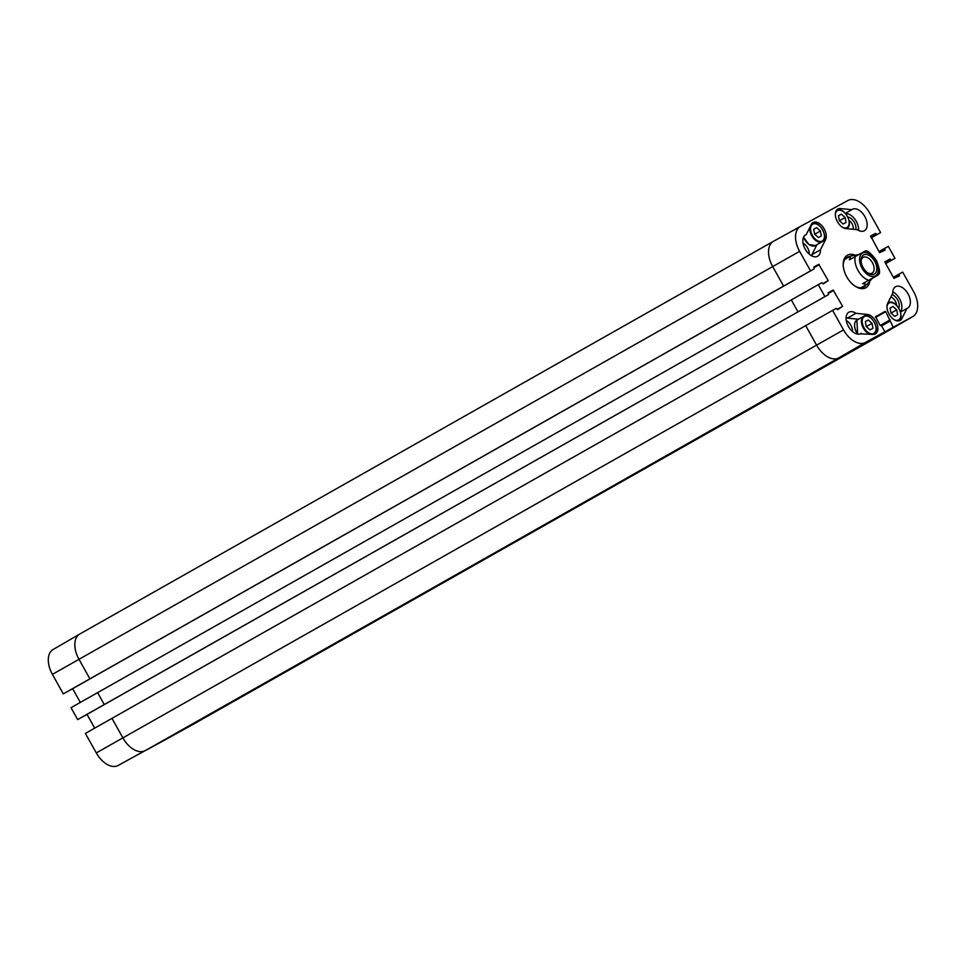 <?xml version="1.0" encoding="UTF-8"?>
<svg xmlns="http://www.w3.org/2000/svg" width="966" height="966" viewBox="0 0 966 966"><rect width="100%" height="100%" fill="white"/><g stroke="black" fill="none" stroke-linecap="round" stroke-linejoin="round"><path stroke-width="1.45" d="M894.721 316.413L890.954 313.032L890.06 308.082L892.982 306.488L896.75 309.869L897.631 314.819L894.721 316.413M891.811 313.805L890.761 311.994M896.75 309.869L891.618 312.767M892.982 306.488L890.072 308.13M900.397 311.825A12.268 7.366 60.5 0 0 900.759 301.368A12.268 7.366 60.5 0 0 892.813 291.865M898.73 308.106A8.609 5.168 60.5 0 0 897.921 300.402A8.609 5.168 60.5 0 0 892.053 294.618M870.004 329.913L866.236 326.532L865.343 321.581L868.265 319.988L872.032 323.369L872.914 328.319L870.004 329.913M867.094 327.305L866.043 325.494M872.032 323.369L866.9 326.267M868.265 319.988L865.355 321.63M854.572 325.639A9.684 5.808 60.5 0 0 857.844 334.164M858.484 319.227L847.387 318.128A12.268 7.366 60.5 0 0 846.107 317.379M852.507 331.543A8.609 5.168 60.5 0 0 846.264 320.519M843.101 224.04L839.333 220.671L838.44 215.708L841.362 214.126L845.129 217.495L846.011 222.458L843.101 224.04M840.191 221.431L839.14 219.632M845.129 217.495L839.997 220.405M841.362 214.126L838.452 215.768M858.593 230.427A12.268 7.366 60.5 0 0 854.632 218.859A12.268 7.366 60.5 0 0 845.588 213.631M855.876 229.534A8.609 5.168 60.5 0 0 853.884 221.637A8.609 5.168 60.5 0 0 847.81 217M818.383 237.539L814.604 234.17L813.722 229.208L816.632 227.614L820.412 230.995L821.293 235.958L818.383 237.539M815.461 234.931L814.423 233.132M820.412 230.995L815.28 233.905M816.632 227.614L813.734 229.268M803.627 237.032A9.684 5.808 60.5 0 0 809.423 244.712M811.887 255.942A12.268 7.366 60.5 0 0 811.911 254.638L816.934 244.664M809.267 254.179A8.609 5.168 60.5 0 0 803.024 243.154M861.129 261.388A9.068 5.446 -119.5 0 1 863.157 257.367A9.068 5.446 -119.5 0 1 872.358 262.571A9.068 5.446 -119.5 0 1 872.093 273.137A9.068 5.446 -119.5 0 1 872.044 273.161A9.068 5.446 -119.5 0 1 867.589 272.81M874.302 274.078A10.976 6.593 60.5 0 0 871.984 257.644A10.976 6.593 60.5 0 0 861.08 260.627A10.976 6.593 60.5 0 0 868.217 273.245A10.976 6.593 60.5 0 0 874.302 274.078M872.213 278.425L866.961 284.439L862.674 283.63L878.094 275.093L862.674 283.63M865.5 250.87C867.794 250.568 871.441 253.756 876.44 260.434C879.398 268.005 880.255 272.521 879 273.982L878.094 275.093M864.787 251.281L849.368 259.818L850.829 255.954L858.629 254.613M810.534 270.854L63.309 693.89L810.534 270.854L799.631 251.341A21.481 12.896 -119.5 0 1 800.44 226.418L847.894 200.505A21.481 12.896 -119.5 0 1 869.69 213.075L880.606 232.589L871.308 237.865M804.823 248.419A6.702 4.021 -119.5 0 1 805.668 249.928M848.063 325.784A6.702 4.021 -119.5 0 1 848.909 327.305M890.845 297.021A6.702 4.021 -119.5 0 1 896.533 305.244M849.017 220.345A6.702 4.021 -119.5 0 1 853.195 229.268M861.394 333.294A12.268 7.366 -119.5 0 1 860.923 333.608A12.268 7.366 -119.5 0 1 848.474 326.556A12.268 7.366 -119.5 0 1 848.836 312.247A12.268 7.366 -119.5 0 1 855.936 313.298L867.335 314.421A10.904 6.545 -119.5 0 1 876.717 323.139A10.904 6.545 -119.5 0 1 875.438 333.91A10.904 6.545 -119.5 0 1 872.805 334.417L860.428 333.85M855.936 313.298L847.387 318.128M851.831 209.67A12.268 7.366 -119.5 0 1 852.302 209.368A12.268 7.366 -119.5 0 1 864.763 216.42A12.268 7.366 -119.5 0 1 864.389 230.729A12.268 7.366 -119.5 0 1 857.301 229.679L845.89 228.556A10.904 6.545 -119.5 0 1 836.508 219.825A10.904 6.545 -119.5 0 1 837.788 209.054A10.904 6.545 -119.5 0 1 840.432 208.547L851.831 209.67L845.347 213.341M820.448 249.796A12.268 7.366 -119.5 0 1 817.683 256.231A12.268 7.366 -119.5 0 1 805.233 249.18A12.268 7.366 -119.5 0 1 805.596 234.871A12.268 7.366 -119.5 0 1 806.224 234.581L811.331 224.438A10.904 6.545 -119.5 0 1 813.07 222.554A10.904 6.545 -119.5 0 1 823.02 227.082A10.904 6.545 -119.5 0 1 825.556 239.665L820.448 249.796L811.911 254.638M806.224 234.581L805.016 235.269M887.682 303.312L892.789 293.169A12.268 7.366 -119.5 0 1 895.542 286.733A12.268 7.366 -119.5 0 1 908.004 293.785A12.268 7.366 -119.5 0 1 907.629 308.094A12.268 7.366 -119.5 0 1 907.002 308.396L901.894 318.526A10.904 6.545 -119.5 0 1 900.155 320.41A10.904 6.545 -119.5 0 1 890.205 315.882A10.904 6.545 -119.5 0 1 887.682 303.312M907.002 308.396L900.481 312.09M866.031 284.958A17.05 10.228 -119.5 0 1 863.87 286.962A17.05 10.228 -119.5 0 1 863.797 287.011A17.05 10.228 -119.5 0 1 854.838 286.021M843.233 265.529A17.05 10.228 -119.5 0 1 847.073 257.294A17.05 10.228 -119.5 0 1 849.911 256.473M854.306 254.867A18.68 11.218 60.5 0 0 843.209 264.889A18.68 11.218 60.5 0 0 855.369 286.371A18.68 11.218 60.5 0 0 865.729 287.796A18.68 11.218 60.5 0 0 869.666 282.06M81.313 717.617L828.538 294.582L77.678 719.598L828.538 294.582L828.248 292.722L833.139 290.054L842.606 306.331L837.691 309.627L836.254 308.396L832.62 310.376L85.394 733.411L96.31 752.925A21.481 12.896 60.5 0 0 118.106 765.495L164.57 739.968L858.279 347.241L884.88 331.797L865.331 342.471A21.481 12.896 -119.5 0 1 843.535 329.901L832.62 310.376M884.88 331.797L881.523 325.771L880.05 325.337L875.546 316.606L885.737 311.668L893.212 327.245L145.963 750.232M880.606 232.589L876.971 234.581L875.534 233.349L870.644 236.018L879.543 252.597L884.977 250.242L884.687 248.383L888.322 246.402L894.975 258.308L891.34 260.289L889.903 259.057L885.001 262.354L893.912 278.305L899.346 275.962L899.056 274.09L902.691 272.11L913.607 291.635A21.481 12.896 -119.5 0 1 912.942 316.462A21.481 12.896 -119.5 0 1 912.761 316.57L893.212 327.245M800.44 226.418A21.481 12.896 -119.5 0 1 800.464 226.406L773.512 241.283L800.416 226.43M66.944 691.91L814.169 268.874L813.879 267.014L818.77 264.346L828.236 280.611L823.322 283.919L821.885 282.688L818.25 284.668L71.025 707.692L77.678 719.598M824.904 296.574L818.25 284.668M94.692 728.135L87.012 714.393M894.975 258.308L885.677 263.573M80.323 702.427L72.643 688.673M79.478 634.191L53.239 649.43A21.481 12.896 60.5 0 0 53.058 649.538A21.481 12.896 60.5 0 0 52.393 674.365L63.309 693.89M145.987 750.268L165.536 739.594A21.481 12.896 60.5 0 0 165.56 739.582A21.481 12.896 60.5 0 0 165.584 739.57M886.957 306.669A9.684 5.808 -119.5 0 1 889.118 303.01A9.684 5.808 -119.5 0 1 900.203 311.583A9.684 5.808 -119.5 0 1 894.407 319.818M894.311 303.638A10.228 6.134 60.5 0 0 888.466 302.744A10.228 6.134 60.5 0 0 888.418 302.769A10.228 6.134 60.5 0 0 887.657 303.336M897.619 320.929A10.228 6.134 60.5 0 0 898.501 320.567A10.228 6.134 60.5 0 0 900.783 315.073M864.389 316.51A9.684 5.808 -119.5 0 1 875.896 326.774A9.684 5.808 -119.5 0 1 867.057 331.592A9.684 5.808 -119.5 0 1 864.389 316.51M869.593 317.138A10.228 6.134 60.5 0 0 863.749 316.244A10.228 6.134 60.5 0 0 863.701 316.268A10.228 6.134 60.5 0 0 862.07 325.216A10.228 6.134 60.5 0 0 869.545 334.103M872.902 334.429A10.228 6.134 60.5 0 0 873.771 334.067A10.228 6.134 60.5 0 0 876.065 328.573M857.977 334.176A10.228 6.134 -119.5 0 1 856.866 320.144A10.228 6.134 -119.5 0 1 856.914 320.108M835.324 214.295A9.684 5.808 -119.5 0 1 837.486 210.636A9.684 5.808 -119.5 0 1 848.583 219.222A9.684 5.808 -119.5 0 1 842.775 227.457M842.69 211.264A10.228 6.134 60.5 0 0 836.846 210.371A10.228 6.134 60.5 0 0 836.798 210.407A10.228 6.134 60.5 0 0 836.037 210.974M845.999 228.568A10.228 6.134 60.5 0 0 846.868 228.205A10.228 6.134 60.5 0 0 849.162 222.699M812.768 224.136A9.684 5.808 -119.5 0 1 824.276 234.4A9.684 5.808 -119.5 0 1 815.437 239.23A9.684 5.808 -119.5 0 1 812.768 224.136M817.973 224.764A10.228 6.134 60.5 0 0 812.128 223.871A10.228 6.134 60.5 0 0 812.08 223.907A10.228 6.134 60.5 0 0 811.319 224.474M809.931 227.239A10.228 6.134 60.5 0 0 813.529 238.361A10.228 6.134 60.5 0 0 822.151 241.705A10.228 6.134 60.5 0 0 824.445 236.199M811.428 224.269L812.128 223.871C818.963 219.354 829.601 238.288 822.151 241.705L815.316 245.569A10.228 6.134 -119.5 0 1 803.688 236.911M862.566 253.068A13.089 7.861 -119.5 0 1 873.711 257.596A13.089 7.861 -119.5 0 1 878.082 271.941A13.089 7.861 -119.5 0 1 864.196 271.41A13.089 7.861 -119.5 0 1 862.566 253.068M868.555 280.297A16.362 9.829 -119.5 0 1 855.26 256.485M867.335 314.421L864.824 315.834M840.432 208.547L837.92 209.972M825.556 239.665L822.887 241.174M901.894 318.526L899.237 320.036M833.694 290.38L828.273 293.435M842.606 306.331L837.196 309.386M833.139 290.054L828.14 292.891M885.001 249.614L879.591 252.681M884.675 249.023L879.253 252.078M884.687 248.383L878.988 251.607L884.687 248.383M876.971 234.581L871.272 237.805M899.37 275.322L893.961 278.389M899.044 274.73L893.622 277.797M899.056 274.103L893.357 277.327L899.056 274.09M891.34 260.289L885.641 263.513M819.325 264.66L813.903 267.727M818.77 264.346L813.77 267.171M797.964 311.813L791.323 299.919M783.607 286.105L772.691 266.58L799.631 251.341M881.584 325.904L889.855 321.219M886.522 331.809A21.82 13.101 -119.5 0 1 886.341 331.906A21.82 13.101 -119.5 0 1 886.269 331.954A21.82 13.101 -119.5 0 1 886.16 332.014L866.623 342.689M192.669 724.621A21.82 13.101 -119.5 0 1 192.56 724.681A21.82 13.101 -119.5 0 1 192.488 724.717L912.761 316.57M858.279 347.241L838.742 357.915L865.331 342.471M164.57 739.968L838.742 357.915A21.82 13.101 -119.5 0 1 816.596 345.14L843.535 329.901M118.106 765.495L145.033 750.642A21.82 13.101 -119.5 0 1 122.887 737.879L816.596 345.14L805.692 325.627M89.898 678.832L78.983 659.319L772.691 266.58A21.82 13.101 -119.5 0 1 773.44 241.319A21.82 13.101 -119.5 0 1 773.512 241.283A21.82 13.101 -119.5 0 1 773.549 241.259M104.268 704.54L97.614 692.646M52.393 674.365L78.983 659.319A21.82 13.101 -119.5 0 1 79.659 634.094A21.82 13.101 -119.5 0 1 79.731 634.046A21.82 13.101 -119.5 0 1 79.84 633.986L773.331 241.379M192.451 724.742L165.536 739.594L192.488 724.717A21.82 13.101 -119.5 0 1 192.451 724.742L172.914 735.416M96.31 752.925L122.887 737.879L111.984 718.354M890.785 259.963L885.375 263.03M890.459 259.371L885.037 262.438M889.903 259.057L884.904 261.883M828.236 280.611L822.827 283.678M876.416 234.255L871.006 237.322M876.09 233.663L870.668 236.73M875.534 233.349L870.535 236.175M885.737 311.668L875.619 317.391M885.182 311.354L875.425 316.872M889.867 320.591L881.233 325.482L889.867 320.591M890.254 319.758L880.159 325.482M897.837 320.941L898.501 320.567C905.951 317.15 895.301 298.216 888.478 302.744L887.754 303.143M873.119 334.441L873.771 334.067C881.233 330.65 870.583 311.716 863.749 316.244L856.866 320.144L857.687 334.139M846.204 228.58L846.868 228.205C854.33 224.788 843.68 205.855 836.846 210.371L836.145 210.769M815.316 245.569L808.892 244.543L803.555 237.177M850.829 255.954L844.924 259.299M866.961 284.439L861.044 287.783M912.942 316.462L886.341 331.906M79.731 634.046L773.44 241.319M192.56 724.681L886.269 331.954M53.058 649.538L79.659 634.094"/></g></svg>
